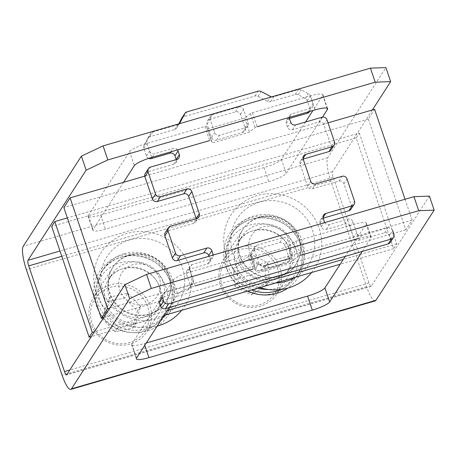 <?xml version="1.0" encoding="UTF-8"?>
<svg xmlns="http://www.w3.org/2000/svg" width="457" height="457" viewBox="0 0 457 457"><rect width="100%" height="100%" fill="white"/><g stroke="black" fill="none" stroke-linecap="round" stroke-linejoin="round"><path stroke-width="0.34" stroke-dasharray="2.29 1.71" d="M293.08 244.124A28.768 27.523 32.8 0 0 269.396 224.387A28.768 27.523 32.8 0 0 241.987 236.355A28.768 27.523 32.8 0 0 239.234 259.782A28.768 27.523 32.8 0 0 262.918 279.513A28.768 27.523 32.8 0 0 290.326 267.551A28.768 27.523 32.8 0 0 293.08 244.124M257.754 288.184A38.685 37.017 -147.2 0 1 233.653 230.974A38.685 37.017 -147.2 0 1 253.966 215.944A38.685 37.017 -147.2 0 1 296.073 229.82A38.685 37.017 -147.2 0 1 298.661 272.932A38.685 37.017 -147.2 0 1 278.342 287.956A38.685 37.017 -147.2 0 1 268.248 289.464M163.109 281.918A28.768 27.523 32.8 0 0 139.425 262.187A28.768 27.523 32.8 0 0 112.016 274.149A28.768 27.523 32.8 0 0 109.263 297.576A28.768 27.523 32.8 0 0 132.947 317.312A28.768 27.523 32.8 0 0 160.356 305.345A28.768 27.523 32.8 0 0 163.109 281.918M123.996 253.744A38.685 37.017 -147.2 0 1 166.102 267.619A38.685 37.017 -147.2 0 1 168.69 310.726A38.685 37.017 -147.2 0 1 148.371 325.755A38.685 37.017 -147.2 0 1 106.27 311.874A38.685 37.017 -147.2 0 1 103.682 268.767A38.685 37.017 -147.2 0 1 123.996 253.744M429.397 196.11L371.233 286.236A4.759 1.063 73.8 0 1 371.061 286.379A4.759 1.063 73.8 0 1 368.982 282.969L333.233 177.35A4.759 1.063 73.8 0 1 332.485 171.758L372.364 109.96M305.533 122.008L281.415 159.384A15.869 2.948 -18.7 0 1 264.055 167.582L100.666 215.093A15.869 2.948 -18.7 0 1 88.132 216.31A15.869 2.948 -18.7 0 1 88.315 215.538L129.594 151.575A15.869 2.948 -18.7 0 1 146.948 143.378L204.913 126.52A1.982 0.366 -18.7 0 1 206.478 126.366L207.575 128.897L244.712 118.1L250.339 113.61A1.982 0.366 -18.7 0 1 252.378 112.719L310.343 95.867A15.869 2.948 -18.7 0 1 322.871 94.65A15.869 2.948 -18.7 0 1 322.693 95.422L312.948 110.52M375.271 300.855A19.84 4.439 73.8 0 1 366.605 286.653L330.857 181.035A19.84 4.439 73.8 0 1 327.732 157.722L385.902 67.596M123.567 182.309L93.062 229.568A15.869 2.948 161.3 0 0 92.885 230.339A15.869 2.948 161.3 0 0 105.418 229.128L268.807 181.612A15.869 2.948 161.3 0 0 286.162 173.42L322.511 117.101M252.378 112.719L257.125 126.755A1.982 0.366 161.3 0 0 255.086 127.646L249.459 132.13L212.328 142.932L211.231 140.402A1.982 0.366 161.3 0 0 209.666 140.556L204.913 126.52M146.309 342.984L144.166 343.607A15.869 2.948 -18.7 0 1 131.633 344.824A15.869 2.948 -18.7 0 1 131.816 344.052L173.094 280.09A15.869 2.948 -18.7 0 1 190.449 271.892L248.414 255.04A1.982 0.366 -18.7 0 1 249.979 254.88L251.076 257.411L288.213 246.614L293.84 242.124A1.982 0.366 -18.7 0 1 295.873 241.233L353.844 224.381A15.869 2.948 -18.7 0 1 366.371 223.17A15.869 2.948 -18.7 0 1 366.194 223.936L345.264 256.366M362.258 251.424L370.941 237.971A15.869 2.948 161.3 0 0 371.124 237.2A15.869 2.948 161.3 0 0 358.591 238.411L353.844 224.381M190.449 271.892L195.202 285.928A15.869 2.948 161.3 0 0 177.847 294.125L169.164 307.578M295.873 241.233L300.626 255.269A1.982 0.366 161.3 0 0 298.587 256.16L292.96 260.644L255.829 271.447L254.732 268.916A1.982 0.366 161.3 0 0 253.167 269.07L248.414 255.04M288.213 246.614L292.96 260.644M251.076 257.411L255.829 271.447M207.575 128.897L212.328 142.932M244.712 118.1L249.459 132.13M284.728 245.169L289.23 258.462A3.97 3.799 -147.2 0 1 286.768 263.238L260.77 270.795A3.97 3.799 -147.2 0 1 255.806 268.185L251.31 254.886A3.97 3.799 -147.2 0 1 253.772 250.116L279.764 242.553A3.97 3.799 -147.2 0 1 284.728 245.169L287.859 240.325L292.354 253.618A3.97 3.799 -147.2 0 1 289.892 258.388L286.768 263.238M289.435 118.454L288.807 118.637A3.97 3.799 32.8 0 0 286.345 123.413L287.596 127.103A3.97 3.799 32.8 0 0 292.56 129.719L318.923 122.048A3.97 3.799 -147.2 0 1 323.887 124.664L331.388 146.823A3.97 3.799 -147.2 0 1 331.005 150.05M303.185 159.076L302.557 159.259A3.97 3.799 32.8 0 0 300.095 164.034L307.595 186.193A3.97 3.799 32.8 0 0 312.559 188.804L338.923 181.138A3.97 3.799 -147.2 0 1 343.887 183.748L351.387 205.907A3.97 3.799 -147.2 0 1 351.005 209.14M323.185 218.166L322.556 218.349A3.97 3.799 32.8 0 0 320.094 223.119L321.345 226.815A3.97 3.799 32.8 0 0 326.309 229.425L344.875 224.027A3.97 3.799 -147.2 0 1 349.839 226.638L353.587 237.72A3.97 3.799 32.8 0 0 358.551 240.331L384.548 232.773A3.97 3.799 -147.2 0 1 389.507 235.384L390.758 239.08A3.97 3.799 -147.2 0 1 390.381 242.313M159.276 302.34A3.97 3.799 -147.2 0 1 161.738 297.564L187.736 290.006A3.97 3.799 32.8 0 0 190.198 285.231L186.45 274.154A3.97 3.799 -147.2 0 1 188.912 269.384L207.478 263.98A3.97 3.799 32.8 0 0 209.94 259.21L208.952 256.28M165.28 232.567A3.97 3.799 -147.2 0 1 167.365 231.025L193.728 223.359A3.97 3.799 32.8 0 0 196.23 218.697M145.28 173.483A3.97 3.799 -147.2 0 1 147.365 171.941L173.729 164.274A3.97 3.799 32.8 0 0 176.225 159.607M148.622 158.373A3.97 3.799 -147.2 0 1 146.446 155.98L143.841 148.279A3.97 3.799 -147.2 0 1 144.046 145.349L147.531 138.602A3.97 3.799 -147.2 0 1 149.787 136.757L174.563 129.548A3.97 3.799 32.8 0 0 176.825 127.703L178.796 123.887M181.715 118.266A3.97 3.799 -147.2 0 1 183.8 116.724L254.989 96.021A3.97 3.799 -147.2 0 1 257.982 96.341L267.482 101.34A3.97 3.799 32.8 0 0 270.475 101.66L295.251 94.456A3.97 3.799 -147.2 0 1 298.238 94.77L305.259 98.466A3.97 3.799 -147.2 0 1 307.23 100.763L309.84 108.463A3.97 3.799 -147.2 0 1 309.458 111.697M209.523 119.386L235.515 111.822A3.97 3.799 -147.2 0 1 240.479 114.439L244.981 127.732A3.97 3.799 -147.2 0 1 242.513 132.507L216.521 140.065A3.97 3.799 -147.2 0 1 211.557 137.454L207.061 124.155A3.97 3.799 -147.2 0 1 209.523 119.386L212.648 114.536L238.645 106.978A3.97 3.799 -147.2 0 1 243.604 109.594L248.105 122.887A3.97 3.799 -147.2 0 1 245.643 127.657L219.651 135.221A3.97 3.799 -147.2 0 1 214.687 132.604L210.186 119.311A3.97 3.799 -147.2 0 1 212.648 114.536M260.77 270.795L263.9 265.951A3.97 3.799 -147.2 0 1 258.936 263.335L254.435 250.042A3.97 3.799 -147.2 0 1 256.897 245.266L282.894 237.709A3.97 3.799 -147.2 0 1 287.859 240.325M271.664 96.878A3.97 3.799 32.8 0 0 273.6 96.815L298.375 89.606A3.97 3.799 -147.2 0 1 301.369 89.926L308.389 93.622A3.97 3.799 -147.2 0 1 310.36 95.919L312.965 103.619A3.97 3.799 -147.2 0 1 310.503 108.395L291.937 113.793A3.97 3.799 32.8 0 0 289.27 117.409M177.522 149.902A3.97 3.799 32.8 0 0 173.106 148.348L154.54 153.746A3.97 3.799 -147.2 0 1 149.576 151.136L146.965 143.429A3.97 3.799 -147.2 0 1 147.171 140.505L150.656 133.752A3.97 3.799 -147.2 0 1 152.918 131.907L177.687 124.704A3.97 3.799 32.8 0 0 179.321 123.733M162.406 297.49A3.97 3.799 -147.2 0 1 164.868 292.72L190.86 285.162A3.97 3.799 32.8 0 0 193.328 280.387L189.575 269.31A3.97 3.799 -147.2 0 1 192.037 264.534L210.608 259.136A3.97 3.799 32.8 0 0 213.23 255.035M324.75 222.605A3.97 3.799 32.8 0 0 329.434 224.581L348.006 219.183A3.97 3.799 -147.2 0 1 352.964 221.794L356.717 232.876A3.97 3.799 32.8 0 0 361.681 235.486L387.673 227.929A3.97 3.799 -147.2 0 1 392.637 230.539L389.507 235.384M148.519 322.711A29.756 28.471 -147.2 0 1 113.159 342.739A29.756 28.471 -147.2 0 1 91.326 307.178A29.756 28.471 -147.2 0 1 126.686 287.15A29.756 28.471 -147.2 0 1 148.519 322.711M89.732 306.179A31.744 30.373 32.8 0 0 108.24 342.402A31.744 30.373 32.8 0 0 146.908 331.673A31.744 30.373 32.8 0 0 150.741 322.745A31.744 30.373 32.8 0 0 132.233 286.522A31.744 30.373 32.8 0 0 93.565 297.25A31.744 30.373 32.8 0 0 89.732 306.179M169.815 293.188A31.744 30.373 -147.2 0 1 165.982 302.111A31.744 30.373 -147.2 0 1 127.314 312.839A31.744 30.373 -147.2 0 1 108.806 276.616A31.744 30.373 -147.2 0 1 112.645 267.688A31.744 30.373 -147.2 0 1 151.307 256.96A31.744 30.373 -147.2 0 1 169.815 293.188M107.161 301.854L124.652 297.993L137.414 311.086L132.684 328.04L115.193 331.896L102.431 318.803L107.161 301.854L110.286 297.004L127.783 293.148L124.652 297.993M127.783 293.148L140.545 306.241L135.815 323.19L118.317 327.052L105.556 313.959L110.286 297.004M105.556 313.959L102.431 318.803M118.317 327.052L115.193 331.896M135.815 323.19L132.684 328.04M140.545 306.241L137.414 311.086M165.617 314.976A42.478 40.639 32.8 0 0 183.571 290.658A42.478 40.639 32.8 0 0 152.41 239.902A42.478 40.639 32.8 0 0 101.934 268.488A42.478 40.639 32.8 0 0 117.695 311.588A42.478 40.639 32.8 0 0 163.686 316.061M160.001 289.949A21.199 20.285 32.8 0 0 144.446 264.614A21.199 20.285 32.8 0 0 119.248 278.884A21.199 20.285 32.8 0 0 134.804 304.219A21.199 20.285 32.8 0 0 160.001 289.949M109.12 276.131A31.744 30.373 32.8 0 0 132.41 314.062A31.744 30.373 32.8 0 0 170.13 292.703A31.744 30.373 32.8 0 0 146.84 254.772A31.744 30.373 32.8 0 0 109.12 276.131M181.657 310.314A49.607 47.465 32.8 0 0 190.42 292.52A49.607 47.465 32.8 0 0 154.026 233.241A49.607 47.465 32.8 0 0 95.085 266.625A49.607 47.465 32.8 0 0 109.309 313.371A49.607 47.465 32.8 0 0 157.237 326.058M220.697 279.296A29.756 28.471 -147.2 0 1 246.529 248.374A29.756 28.471 -147.2 0 1 279.084 275A29.756 28.471 -147.2 0 1 253.258 305.927A29.756 28.471 -147.2 0 1 220.697 279.296M281.346 274.371A31.744 30.373 32.8 0 0 257.023 246.911A31.744 30.373 32.8 0 0 223.536 259.45A31.744 30.373 32.8 0 0 219.069 278.953A31.744 30.373 32.8 0 0 243.387 306.413A31.744 30.373 32.8 0 0 276.873 293.88A31.744 30.373 32.8 0 0 281.346 274.371M238.143 249.396A31.744 30.373 -147.2 0 1 242.61 229.894A31.744 30.373 -147.2 0 1 276.102 217.355A31.744 30.373 -147.2 0 1 300.42 244.815A31.744 30.373 -147.2 0 1 295.953 264.317A31.744 30.373 -147.2 0 1 262.467 276.856A31.744 30.373 -147.2 0 1 238.143 249.396M266.26 285.374L251.384 294.902L235.018 286.676L233.527 268.922L248.402 259.393L264.769 267.619L266.26 285.374L269.384 280.529L254.515 290.058L251.384 294.902M254.515 290.058L238.148 281.832L236.657 264.077L251.527 254.549L267.893 262.775L269.384 280.529M267.893 262.775L264.769 267.619M251.527 254.549L248.402 259.393M236.657 264.077L233.527 268.922M238.148 281.832L235.018 286.676M295.588 277.182A42.478 40.639 32.8 0 0 314.393 238.708A42.478 40.639 32.8 0 0 267.922 200.703A42.478 40.639 32.8 0 0 231.053 244.843A42.478 40.639 32.8 0 0 275.777 282.946M248.797 248.151A21.199 20.285 32.8 0 0 271.989 267.122A21.199 20.285 32.8 0 0 290.395 245.089A21.199 20.285 32.8 0 0 267.196 226.118A21.199 20.285 32.8 0 0 248.797 248.151M300.735 244.329A31.744 30.373 32.8 0 0 266.008 215.927A31.744 30.373 32.8 0 0 238.457 248.911A31.744 30.373 32.8 0 0 273.183 277.319A31.744 30.373 32.8 0 0 300.735 244.329M311.628 272.521A49.607 47.465 32.8 0 0 321.385 238.194A49.607 47.465 32.8 0 0 267.117 193.808A49.607 47.465 32.8 0 0 224.061 245.358A49.607 47.465 32.8 0 0 259.736 287.607M359.293 133.027L396.796 243.815L393.666 248.659L356.169 137.871L359.293 133.027L67.356 217.92M356.169 137.871L51.664 226.421M396.796 243.815L343.327 259.365M167.228 310.571L94.53 331.713M393.666 248.659L340.202 264.209M164.103 315.421L91.4 336.558M328.04 122.847L144.755 176.151M405.045 199.258L412.1 220.097L405.845 229.791L368.348 119.003L374.603 109.309M368.348 119.003L63.843 207.552M412.1 220.097L109.834 307.995M405.845 229.791L103.579 317.689M289.635 249.453A28.768 27.523 -147.2 0 1 286.882 272.88A28.768 27.523 -147.2 0 1 259.479 284.842A28.768 27.523 -147.2 0 1 235.795 265.111A28.768 27.523 -147.2 0 1 238.543 241.684A28.768 27.523 -147.2 0 1 265.951 229.717A28.768 27.523 -147.2 0 1 289.635 249.453M227.112 269.207A36.703 35.115 32.8 0 0 273.029 293.383A36.703 35.115 32.8 0 0 295.81 249.231A36.703 35.115 32.8 0 0 249.899 225.061A36.703 35.115 32.8 0 0 227.112 269.207M280.632 289.521A38.685 37.017 32.8 0 0 296.656 276.028A38.685 37.017 32.8 0 0 300.358 244.524A38.685 37.017 32.8 0 0 251.967 219.046A38.685 37.017 32.8 0 0 231.648 234.075A38.685 37.017 32.8 0 0 227.946 265.58A38.685 37.017 32.8 0 0 251.624 289.967M247.865 291.063A40.667 38.914 -147.2 0 1 225.775 266.608A40.667 38.914 -147.2 0 1 251.03 217.686A40.667 38.914 -147.2 0 1 301.906 244.466A40.667 38.914 -147.2 0 1 287.819 288.099M159.664 287.247A28.768 27.523 -147.2 0 1 156.917 310.674A28.768 27.523 -147.2 0 1 129.508 322.642A28.768 27.523 -147.2 0 1 105.824 302.905A28.768 27.523 -147.2 0 1 108.577 279.478A28.768 27.523 -147.2 0 1 135.986 267.516A28.768 27.523 -147.2 0 1 159.664 287.247M97.147 307.007A36.703 35.115 32.8 0 0 143.058 331.176A36.703 35.115 32.8 0 0 165.845 287.025A36.703 35.115 32.8 0 0 119.934 262.855A36.703 35.115 32.8 0 0 97.147 307.007M121.996 256.84A38.685 37.017 32.8 0 0 101.677 271.869A38.685 37.017 32.8 0 0 97.975 303.379A38.685 37.017 32.8 0 0 146.371 328.857A38.685 37.017 32.8 0 0 166.685 313.828A38.685 37.017 32.8 0 0 170.387 282.317A38.685 37.017 32.8 0 0 121.996 256.84M156.957 326.492A40.667 38.914 -147.2 0 1 95.81 304.402A40.667 38.914 -147.2 0 1 121.059 255.48A40.667 38.914 -147.2 0 1 171.935 282.266A40.667 38.914 -147.2 0 1 157.848 325.892M368.982 282.969L69.847 369.959M333.233 177.35L61.775 256.291M327.732 157.722L23.233 246.272M332.485 171.758L59.987 251.002M371.233 286.236L66.733 374.786M366.605 286.653L62.101 375.203M330.857 181.035L26.352 269.584M366.194 223.936L370.941 237.971M293.84 242.124L298.587 256.16M249.979 254.88L254.732 268.916M173.094 280.09L177.847 294.125M131.816 344.052L136.563 358.088M144.166 343.607L144.766 345.378M264.055 167.582L268.807 181.612M281.415 159.384L286.162 173.42M100.666 215.093L105.418 229.128M88.315 215.538L93.062 229.568M129.594 151.575L134.347 165.611M146.948 143.378L151.701 157.414M206.478 126.366L211.231 140.402M250.339 113.61L255.086 127.646M310.343 95.867L315.09 109.897M322.693 95.422L327.012 108.183M323.887 124.664L327.012 119.82M318.923 122.048L322.054 117.203M331.388 146.823L334.513 141.973M302.557 159.259L303.054 158.488M300.095 164.034L303.219 159.19M307.595 186.193L310.72 181.343M312.559 188.804L315.684 183.96M338.923 181.138L342.053 176.293M343.887 183.748L347.017 178.904M351.387 205.907L354.512 201.063M322.556 218.349L323.053 217.578M320.094 223.119L323.225 218.275M321.345 226.815L324.47 221.965M326.309 229.425L329.434 224.581M344.875 224.027L348.006 219.183M349.839 226.638L352.964 221.794M353.587 237.72L356.717 232.876M358.551 240.331L361.681 235.486M384.548 232.773L387.673 227.929M390.758 239.08L393.888 234.235M161.738 297.564L164.868 292.72M187.736 290.006L190.86 285.162M190.198 285.231L193.328 280.387M186.45 274.154L189.575 269.31M188.912 269.384L192.037 264.534M207.478 263.98L210.608 259.136M209.94 259.21L212.499 255.246M167.365 231.025L170.49 226.181M193.728 223.359L196.858 218.515M147.365 171.941L150.49 167.096M173.729 164.274L176.853 159.424M170.849 151.844L173.106 148.348M152.284 157.242L154.54 153.746M146.446 155.98L149.576 151.136M143.841 148.279L146.965 143.429M144.046 145.349L147.171 140.505M147.531 138.602L150.656 133.752M149.787 136.757L152.918 131.907M174.563 129.548L177.687 124.704M176.825 127.703L179.567 123.447M183.8 116.724L186.924 111.879M254.989 96.021L258.119 91.177M257.982 96.341L261.107 91.491M267.482 101.34L270.613 96.496M270.475 101.66L273.6 96.815M295.251 94.456L298.375 89.606M298.238 94.77L301.369 89.926M305.259 98.466L308.389 93.622M307.23 100.763L310.36 95.919M309.84 108.463L312.965 103.619M308.247 111.891L310.503 108.395M288.807 118.637L289.304 117.866M289.681 117.289L291.937 113.793M286.345 123.413L289.47 118.563M287.596 127.103L290.721 122.259M292.56 129.719L295.685 124.87M279.764 242.553L282.894 237.709M289.23 258.462L292.354 253.618M255.806 268.185L258.936 263.335M251.31 254.886L254.435 250.042M253.772 250.116L256.897 245.266M207.061 124.155L210.186 119.311M235.515 111.822L238.645 106.978M240.479 114.439L243.604 109.594M244.981 127.732L248.105 122.887M242.513 132.507L245.643 127.657M216.521 140.065L219.651 135.221M211.557 137.454L214.687 132.604M290.326 267.551L286.882 272.88C291.269 265.808 292.154 258.125 289.549 249.836C283.283 227.603 249.242 222.542 238.543 241.684L241.987 236.355M233.653 230.974L231.648 234.075C246.512 207.969 291.932 214.853 300.335 244.621C303.882 255.834 302.654 266.305 296.656 276.028L298.661 272.932M160.356 305.345L156.917 310.674C161.298 303.602 162.184 295.925 159.579 287.63C153.312 265.397 119.271 260.336 108.577 279.478L112.016 274.149M103.682 268.767L101.677 271.869C116.541 245.769 161.961 252.647 170.37 282.415C173.911 293.628 172.683 304.099 166.685 313.828L168.69 310.726M371.061 286.379L66.562 374.929M366.371 223.17L371.124 237.2M131.633 344.824L136.386 358.854M88.132 216.31L92.885 230.339M322.871 94.65L327.623 108.686M300.472 160.801L303.602 155.957M320.477 219.891L323.602 215.041M159.659 299.107L162.783 294.262M189.821 288.464L192.945 283.62M186.827 270.921L189.958 266.077M209.563 262.444L212.688 257.594M195.813 221.816L198.938 216.972M175.814 162.732L178.938 157.888M147.702 138.294L150.833 133.45M176.648 128.011L179.772 123.162M309.589 111.497L312.588 106.852M286.722 120.18L289.852 115.335M288.847 261.695L291.977 256.851M251.687 251.658L254.817 246.809M207.438 120.928L210.563 116.078M244.598 130.965L247.728 126.121M165.982 302.111L146.908 331.673M112.645 267.688L93.565 297.25M242.61 229.894L223.536 259.45M295.953 264.317L276.873 293.88"/><path stroke-width="0.69" d="M64.483 371.518L28.728 265.9A4.759 1.063 73.8 0 1 27.98 260.307L86.15 170.175L107.846 159.933L103.093 145.897L81.397 156.145L23.233 246.272A19.84 4.439 73.8 0 0 26.352 269.584L62.101 375.203A19.84 4.439 73.8 0 0 70.772 389.404A19.84 4.439 73.8 0 0 71.481 388.821L129.651 298.689L151.341 288.447L146.594 274.411L124.898 284.66L66.733 374.786A4.759 1.063 73.8 0 1 66.562 374.929A4.759 1.063 73.8 0 1 64.483 371.518L69.847 369.959M312.948 110.52L305.533 122.008M107.846 159.933L375.208 82.18L370.461 68.15L103.093 145.897M370.461 68.15L385.902 67.596L390.649 81.626L372.364 109.96M209.666 140.556L151.701 157.414A15.869 2.948 161.3 0 0 134.347 165.611L123.567 182.309M322.511 117.101L327.441 109.457A15.869 2.948 161.3 0 0 327.623 108.686A15.869 2.948 161.3 0 0 315.09 109.897L257.125 126.755M375.208 82.18L390.649 81.626M86.15 170.175L81.397 156.145M345.264 256.366L324.91 287.899A15.869 2.948 -18.7 0 1 307.555 296.096L146.309 342.984M70.772 389.404L375.271 300.855A19.84 4.439 73.8 0 0 375.98 300.272L434.15 210.14L429.397 196.11L413.962 196.664L146.594 274.411M413.962 196.664L418.709 210.694L151.341 288.447M169.164 307.578L136.563 358.088A15.869 2.948 161.3 0 0 136.386 358.854A15.869 2.948 161.3 0 0 148.913 357.642L312.308 310.126A15.869 2.948 161.3 0 0 329.663 301.934L362.258 251.424M253.167 269.07L195.202 285.928M358.591 238.411L300.626 255.269M434.15 210.14L418.709 210.694M124.898 284.66L129.651 298.689M268.248 289.464A38.685 37.017 -147.2 0 1 257.754 288.184M289.27 117.409A3.97 3.799 32.8 0 0 289.47 118.563L290.721 122.259A3.97 3.799 32.8 0 0 295.685 124.87L322.054 117.203A3.97 3.799 -147.2 0 1 327.012 119.82L334.513 141.973A3.97 3.799 -147.2 0 1 334.136 145.206L331.005 150.05A3.97 3.799 -147.2 0 1 328.926 151.593L303.185 159.076M334.136 145.206A3.97 3.799 -147.2 0 1 332.05 146.748L305.687 154.415A3.97 3.799 32.8 0 0 303.219 159.19L310.72 181.343A3.97 3.799 32.8 0 0 315.684 183.96L342.053 176.293A3.97 3.799 -147.2 0 1 347.017 178.904L354.512 201.063A3.97 3.799 -147.2 0 1 354.135 204.296L351.005 209.14A3.97 3.799 -147.2 0 1 348.925 210.683L323.185 218.166M393.506 237.463L390.381 242.313A3.97 3.799 -147.2 0 1 388.296 243.849L165.491 308.646A3.97 3.799 -147.2 0 1 160.527 306.03L159.276 302.34L162.406 297.49L163.652 301.186A3.97 3.799 -147.2 0 0 168.616 303.796L391.426 239.005A3.97 3.799 -147.2 0 0 393.888 234.235L392.637 230.539M208.952 256.28L208.695 255.514A3.97 3.799 32.8 0 0 203.731 252.904L177.362 260.57A3.97 3.799 -147.2 0 1 172.398 257.959L164.903 235.801A3.97 3.799 -147.2 0 1 165.28 232.567L168.405 227.723A3.97 3.799 -147.2 0 1 170.49 226.181L196.858 218.515A3.97 3.799 32.8 0 0 199.321 213.739L191.82 191.586A3.97 3.799 32.8 0 0 186.856 188.97L160.493 196.636A3.97 3.799 -147.2 0 1 155.529 194.025L148.028 171.866A3.97 3.799 -147.2 0 1 150.49 167.096L176.853 159.424A3.97 3.799 32.8 0 0 179.321 154.655L178.07 150.959A3.97 3.799 32.8 0 0 177.522 149.902M196.23 218.697A3.97 3.799 32.8 0 0 196.19 218.589L188.69 196.43A3.97 3.799 32.8 0 0 183.731 193.814L157.362 201.486A3.97 3.799 -147.2 0 1 152.398 198.869L144.898 176.71A3.97 3.799 -147.2 0 1 145.28 173.483L148.405 168.633M176.225 159.607A3.97 3.799 32.8 0 0 176.191 159.499L174.94 155.808A3.97 3.799 32.8 0 0 169.981 153.192L151.41 158.59A3.97 3.799 -147.2 0 1 148.622 158.373M178.796 123.887L181.538 118.569A3.97 3.799 -147.2 0 1 181.715 118.266L184.839 113.422A3.97 3.799 -147.2 0 1 186.924 111.879L258.119 91.177A3.97 3.799 -147.2 0 1 261.107 91.491L270.613 96.496A3.97 3.799 32.8 0 0 271.664 96.878M309.589 111.497L309.458 111.697A3.97 3.799 -147.2 0 1 307.378 113.239L289.435 118.454M289.892 258.388L263.9 265.951M179.321 123.733A3.97 3.799 32.8 0 0 179.949 122.859L184.668 113.724A3.97 3.799 -147.2 0 1 184.839 113.422M213.23 255.035A3.97 3.799 32.8 0 0 213.071 254.366L211.82 250.67A3.97 3.799 32.8 0 0 206.855 248.06L180.492 255.726A3.97 3.799 -147.2 0 1 175.528 253.109L168.027 230.956A3.97 3.799 -147.2 0 1 168.405 227.723M354.135 204.296A3.97 3.799 -147.2 0 1 352.05 205.833L325.687 213.505A3.97 3.799 32.8 0 0 323.225 218.275L324.47 221.965A3.97 3.799 32.8 0 0 324.75 222.605M157.237 326.058A49.607 47.465 32.8 0 0 181.657 310.314M163.686 316.061A42.478 40.639 32.8 0 0 165.617 314.976M275.777 282.946A42.478 40.639 32.8 0 0 295.588 277.182M259.736 287.607A49.607 47.465 32.8 0 0 311.628 272.521M51.664 226.421L54.794 221.576L92.291 332.365L89.166 337.209L51.664 226.421M67.356 217.92L54.794 221.576M343.327 259.365L167.228 310.571M94.53 331.713L92.291 332.365M340.202 264.209L164.103 315.421M91.4 336.558L89.166 337.209M63.843 207.552L70.098 197.858L107.601 308.646L101.345 318.34L63.843 207.552M405.045 199.258L374.603 109.309L328.04 122.847M144.755 176.151L70.098 197.858M109.834 307.995L107.601 308.646M103.579 317.689L101.345 318.34M251.624 289.967A38.685 37.017 32.8 0 0 276.342 291.058A38.685 37.017 32.8 0 0 280.632 289.521M287.819 288.099A40.667 38.914 -147.2 0 1 247.865 291.063M61.775 256.291L28.728 265.9M157.848 325.892A40.667 38.914 -147.2 0 1 156.957 326.492M59.987 251.002L27.98 260.307M375.98 300.272L71.481 388.821M324.91 287.899L329.663 301.934M144.766 345.378L148.913 357.642M307.555 296.096L312.308 310.126M327.012 108.183L327.441 109.457M328.926 151.593L332.05 146.748M303.054 158.488L305.687 154.415M348.925 210.683L352.05 205.833M323.053 217.578L325.687 213.505M388.296 243.849L391.426 239.005M165.491 308.646L168.616 303.796M160.527 306.03L163.652 301.186M212.499 255.246L213.071 254.366M208.695 255.514L211.82 250.67M203.731 252.904L206.855 248.06M177.362 260.57L180.492 255.726M172.398 257.959L175.528 253.109M164.903 235.801L168.027 230.956M196.19 218.589L199.321 213.739M188.69 196.43L191.82 191.586M183.731 193.814L186.856 188.97M157.362 201.486L160.493 196.636M152.398 198.869L155.529 194.025M144.898 176.71L148.028 171.866M176.191 159.499L179.321 154.655M174.94 155.808L178.07 150.959M169.981 153.192L170.849 151.844M151.41 158.59L152.284 157.242M179.567 123.447L179.949 122.859M181.538 118.569L184.668 113.724M307.378 113.239L308.247 111.891M289.304 117.866L289.681 117.289"/></g></svg>
